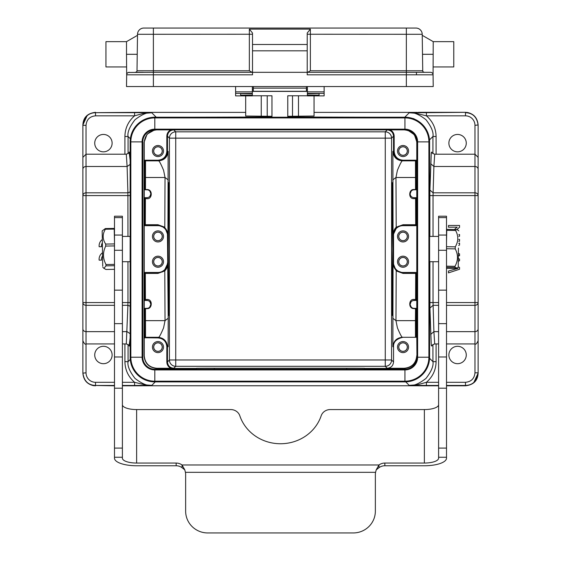 <?xml version="1.0" encoding="UTF-8"?>
<svg xmlns="http://www.w3.org/2000/svg" width="561" height="561" viewBox="0 0 561 561"><rect width="100%" height="100%" fill="white"/><g stroke="black" fill="none" stroke-linecap="round" stroke-linejoin="round"><path stroke-width="0.84" d="M87.243 115.412L82.874 124.963L82.874 373.156C83.624 380.842 87.839 385.056 95.517 385.807L93.442 385.638C87.025 384.131 83.505 379.965 82.874 373.156L82.874 324.006L82.874 373.156L86.036 372.82L86.036 343.928C85.265 344.735 84.213 343.676 82.874 340.765L82.874 328.886A3.163 2.756 0 0 0 86.036 331.642L114.493 331.642M142.27 112.361A0.947 0.947 0 0 0 141.996 112.326L95.517 112.67C88.098 112.992 83.884 117.214 82.874 125.32L82.874 124.977C83.231 117.487 87.453 113.266 95.517 112.326L95.517 113.273M130.145 195.579L86.036 195.579L86.036 305.31A3.163 2.756 180 0 1 82.874 302.561L82.874 328.886M114.493 302.561L82.874 302.561L82.874 195.579A3.163 2.756 -0 0 1 86.036 192.823L127.915 192.823L127.971 236.412M82.874 169.247L82.874 195.579L86.036 195.579L86.036 166.491A3.163 2.756 180 0 0 82.874 169.247L82.874 157.368L86.036 154.205L86.036 166.491L127.102 166.491L127.915 192.823L130.145 191.946M473.715 382.756L478.126 373.177L478.126 124.977C477.376 117.291 473.161 113.077 465.483 112.326L467.565 112.502C473.975 114.009 477.495 118.168 478.126 124.977L478.126 174.127L478.126 124.977L474.964 125.32A9.488 9.488 38.4 0 0 465.483 115.832L465.483 112.67C472.902 112.999 477.116 117.214 478.126 125.32M446.507 385.807L465.483 385.807C473.547 384.867 477.762 380.653 478.126 373.156L478.126 324.006L478.126 372.82L474.964 372.82L474.964 192.823A3.163 2.756 0 0 1 478.126 195.579L478.126 157.368L474.964 154.205L474.964 125.32M429.866 236.412L429.866 195.579L478.126 195.579L478.126 302.561A3.163 2.756 180 0 1 474.964 305.31L446.507 305.31M446.507 343.928L474.964 343.928C475.693 344.756 476.752 343.697 478.126 340.765L478.126 302.561L446.507 302.561M438.604 305.31L433.085 305.31L429.922 308.066L431.276 345.457L431.844 345.92M429.922 308.066L429.866 261.714M429.866 195.579L429.922 190.074L433.085 192.823L474.964 192.823L474.964 166.491L433.898 166.491L434.705 154.205C432.279 153.244 431.311 152.522 431.788 152.031L431.788 152.038M431.844 152.213L431.276 152.676L429.922 190.074M130.341 138.763L128.069 136.491C127.284 132.333 129.598 126.744 135.012 119.724C142.038 114.304 147.627 111.99 151.779 112.775L145.895 112.726L134.591 115.832L134.591 112.67L145.895 112.726M151.379 117.452L156 116.997L151.779 112.775L145.145 113.266M465.483 115.832L426.409 115.832L426.409 112.67L415.105 112.726L415.855 113.266L409.221 112.775C413.373 111.99 418.962 114.304 425.988 119.724C431.402 126.744 433.716 132.333 432.931 136.491L429.509 139.906M436.093 154.205L436.093 136.491C435.904 128.174 432.678 121.288 426.409 115.832L415.855 113.266M415.105 112.726L409.221 112.775L405 116.997L413.723 118.659L420.603 122.852M466.268 354.994A8.696 8.696 0 0 0 457.573 346.298A8.696 8.696 0 0 0 448.877 354.994A8.696 8.696 0 0 0 457.573 363.689A8.696 8.696 0 0 0 466.268 354.994M466.268 143.139A8.696 8.696 0 0 0 457.573 134.444A8.696 8.696 0 0 0 448.877 143.139A8.696 8.696 0 0 0 457.573 151.835A8.696 8.696 0 0 0 466.268 143.139M112.123 143.139A8.696 8.696 0 0 0 103.427 134.444A8.696 8.696 0 0 0 94.732 143.139A8.696 8.696 0 0 0 103.427 151.835A8.696 8.696 0 0 0 112.123 143.139M458.807 236.244L459.536 236.244L459.536 234.512L458.821 234.512M456.661 229.694L459.536 227.317L459.536 225.459L448.47 225.459L448.47 227.198L457.159 227.198L454.347 229.519M458.744 241.237L459.536 241.237L459.536 239.421L458.772 239.421M458.519 255.325L459.536 255.809L459.536 253.881L458.554 253.439M458.688 245.459L459.536 245.052L459.536 242.99L458.716 243.404M457.222 268.137L457.986 268.368L448.47 271.033L448.47 272.884L459.536 269.252L459.536 267.408L458.246 266.966M458.4 261.167L459.536 260.781L459.536 259.035L458.456 258.67M415.105 385.414L426.409 382.307L426.409 385.463L409.221 385.358L415.855 384.867M429.565 358.283L432.931 361.649C433.716 365.8 431.402 371.389 425.988 378.416C418.962 383.829 413.373 386.143 409.221 385.358L405.729 381.866M86.036 372.82A9.488 9.488 -141.5 0 0 95.517 382.307L95.517 385.463C88.098 385.134 83.884 380.919 82.874 372.82M112.123 354.994A8.696 8.696 0 0 0 103.427 346.298A8.696 8.696 0 0 0 94.732 354.994A8.696 8.696 0 0 0 103.427 363.689A8.696 8.696 0 0 0 112.123 354.994M102.439 252.822A7.903 7.903 0 0 0 99.143 260.143L101.527 260.143A5.519 5.519 0 0 1 102.495 256.089M102.235 239.568A7.903 7.903 0 0 0 99.157 246.728L101.541 246.728A5.519 5.519 0 0 1 102.277 243.025M122.396 382.307L134.591 382.307L134.591 385.463L145.895 385.414L145.145 384.867L151.779 385.358C147.627 386.143 142.038 383.829 135.012 378.416C129.598 371.389 127.284 365.8 128.069 361.649L130.25 359.468M145.895 385.414L151.779 385.358L155.264 381.88M145.145 384.867L134.591 382.307C128.322 376.845 125.096 369.958 124.907 361.649L128.069 361.649L128.069 344.503M130.145 306.187L127.915 305.31L126.295 343.928C128.721 344.889 129.689 345.611 129.212 346.102L129.212 346.095M129.156 345.92L130.145 337.869M129.212 152.031L129.212 152.038C129.689 152.522 128.721 153.244 126.295 154.205L127.102 166.491L130.145 164.422M130.145 160.264L129.156 152.213M142.305 385.772L417.91 385.758L143.027 385.758M418.688 385.772L417.91 385.758M143.09 112.375L245.683 112.382L142.34 112.368M417.91 112.375L418.997 112.347A0.947 0.947 0 0 0 418.99 112.326L418.576 112.368M478.126 372.82C477.109 380.933 472.888 385.148 465.483 385.463L446.507 385.463M438.604 343.928L434.705 343.928L433.898 331.642L438.604 331.642M410.203 194.429L410.147 193.734A3.955 3.955 0 0 1 414.095 189.779L416.136 189.779L416.767 189.148L416.767 198.314L416.136 197.682L414.095 197.682L415.582 197.682A0.631 0.631 -90 0 1 416.213 198.321L415.582 198.65L415.68 224.73L416.311 224.568A0.631 0.631 -45 0 1 415.68 225.199L415.68 224.73L403.029 224.73L403.029 225.669L416.15 225.669L416.781 225.038L416.311 224.568M410.435 195.214L410.217 194.499M414.095 189.779L414.095 189.541C408.646 188.769 407.952 199.204 414.095 198.65L414.095 197.682A3.955 3.955 0 0 1 410.147 193.734L410.147 193.741M412.573 190.081L411.977 190.396M411.262 190.978L410.147 193.727M398.731 236.419A4.299 4.299 0 0 0 403.029 240.718A4.299 4.299 0 0 0 407.328 236.419A4.299 4.299 0 0 0 403.029 232.121A4.299 4.299 0 0 0 398.731 236.419M407.279 236.419A4.25 4.25 0 0 1 403.029 240.669A4.25 4.25 0 0 1 398.78 236.419A4.25 4.25 0 0 1 403.029 232.17A4.25 4.25 0 0 1 407.279 236.419M397.497 236.419A5.533 5.533 0 0 0 403.029 241.952A5.533 5.533 0 0 0 408.562 236.419A5.533 5.533 0 0 0 403.029 230.887A5.533 5.533 0 0 0 397.497 236.419M398.731 261.714A4.299 4.299 0 0 0 403.029 266.019A4.299 4.299 0 0 0 407.328 261.714A4.299 4.299 0 0 0 403.029 257.415A4.299 4.299 0 0 0 398.731 261.714M407.279 261.714A4.25 4.25 0 0 1 403.029 265.963A4.25 4.25 0 0 1 398.78 261.714A4.25 4.25 0 0 1 403.029 257.471A4.25 4.25 0 0 1 407.279 261.714M397.497 261.714A5.533 5.533 0 0 0 403.029 267.246A5.533 5.533 0 0 0 408.562 261.714A5.533 5.533 0 0 0 403.029 256.181A5.533 5.533 0 0 0 397.497 261.714M398.731 347.091A4.299 4.299 0 0 0 403.029 351.389A4.299 4.299 0 0 0 407.328 347.091A4.299 4.299 0 0 0 403.029 342.792A4.299 4.299 0 0 0 398.731 347.091M407.279 347.091A4.25 4.25 0 0 1 403.029 351.34A4.25 4.25 0 0 1 398.78 347.091A4.25 4.25 0 0 1 403.029 342.841A4.25 4.25 0 0 1 407.279 347.091M397.497 347.091A5.533 5.533 0 0 0 403.029 352.624A5.533 5.533 0 0 0 408.562 347.091A5.533 5.533 0 0 0 403.029 341.558A5.533 5.533 0 0 0 397.497 347.091M392.847 249.07L392.272 315.471L391.69 249.07L392.272 182.662L392.847 249.07M392.868 151.358L393.534 151.358C394.103 157.115 397.265 160.278 403.022 160.846L402.356 160.846C396.669 160.278 393.506 157.115 392.868 151.358L393.065 235.157C393.205 231.812 394.25 229.169 396.213 227.212L395.961 177.493L397.405 170.334C399.986 164.198 401.634 161.042 402.356 160.846L416.143 160.846L416.774 161.477L416.781 142.508C416.024 134.836 411.809 130.622 404.13 129.864L387.216 129.871L385.26 131.828A6.325 6.325 -135 0 1 391.578 138.146L391.578 359.987A6.325 6.325 -45 0 1 385.26 366.312L387.216 368.268C391.059 367.89 393.163 365.786 393.542 361.95L393.542 346.775C393.247 341.965 396.41 338.802 403.029 337.287L402.356 337.287C401.634 337.098 399.986 333.935 397.405 327.799L395.961 320.647L415.421 320.647L415.47 337.287L416.108 336.656L416.157 308.992A0.631 0.631 -90 0 0 415.526 308.354L415.421 320.647L416.052 321.123M393.542 346.775L392.868 346.775L393.065 262.983L396.213 270.928L403.029 273.403L415.68 273.403L415.582 299.483L414.095 299.483C408.696 298.522 407.952 308.971 414.095 308.592L416.157 308.985M392.798 318.255L395.961 320.647L396.213 270.928L396.62 270.584C394.663 269.189 393.478 266.657 393.065 262.983L393.542 262.983L393.542 235.157A9.488 9.488 0 0 1 403.029 225.669M410.266 303.424L410.147 304.406A3.955 3.955 0 0 0 414.095 308.354L416.136 308.354L416.767 308.985L416.767 299.819L415.582 299.483L415.582 300.451A0.631 0.631 -90 0 0 416.213 299.819L416.311 273.565L416.781 273.102L416.15 272.464L403.029 272.464A9.488 9.488 0 0 1 393.542 262.983M403.029 272.464L403.029 272.934L396.62 270.584M398.731 151.042A4.299 4.299 0 0 0 403.029 155.348A4.299 4.299 0 0 0 407.328 151.042A4.299 4.299 0 0 0 403.029 146.744A4.299 4.299 0 0 0 398.731 151.042M407.279 151.042A4.25 4.25 0 0 1 403.029 155.292A4.25 4.25 0 0 1 398.78 151.042A4.25 4.25 0 0 1 403.029 146.8A4.25 4.25 0 0 1 407.279 151.042M397.497 151.042A5.533 5.533 0 0 0 403.029 156.575A5.533 5.533 0 0 0 408.562 151.042A5.533 5.533 0 0 0 403.029 145.509A5.533 5.533 0 0 0 397.497 151.042M393.542 235.157L393.065 235.157L396.62 227.549L398.668 226.223L403.029 225.199L415.68 225.199L416.15 225.669M396.62 227.549L396.213 227.212L403.029 224.73M387.216 129.871C391.052 130.25 393.156 132.354 393.534 136.19L393.534 151.358L394.173 151.358C394.699 156.736 397.651 159.682 403.022 160.215L403.022 160.846L416.143 160.846L415.47 160.846L415.526 189.541L414.095 189.541M390.098 129.864C392.693 131.176 394.046 133.287 394.173 136.19L394.173 151.358M416.942 142.333L414.425 134.78L407.882 130.229M363.163 129.864L348.03 129.864M212.963 129.864L197.83 129.864M214.253 368.437L214.253 369.222L196.546 369.222L196.546 368.311L205.403 368.233L355.597 368.233L364.454 368.311L364.454 369.222L346.747 369.222L346.747 368.437M416.781 355.625C416.024 363.297 411.809 367.511 404.13 368.268L404.292 368.437C411.97 367.679 416.185 363.465 416.942 355.786L416.781 336.656L416.15 337.287L403.029 337.287M168.132 151.358L166.827 151.358C166.301 156.736 163.349 159.682 157.978 160.215L157.978 160.846C163.735 160.278 166.898 157.115 167.466 151.358L167.466 136.19L169.422 138.146A6.325 6.325 135 0 1 175.74 131.828L175.74 138.146L169.422 138.146L169.422 359.987L175.74 359.987L175.74 366.312A6.325 6.325 45 0 1 169.422 359.987L167.466 361.943C167.844 365.779 169.948 367.89 173.784 368.268L175.74 366.312L385.26 366.312L385.26 131.828L175.74 131.828L173.784 129.871L156.87 129.864C149.191 130.622 144.976 134.836 144.219 142.508L144.219 160.39L144.857 160.215L144.857 160.846L158.644 160.846C159.366 161.042 161.014 164.198 163.595 170.334L165.039 177.493L164.787 227.212L164.38 227.549C166.351 228.923 167.536 231.462 167.935 235.157L168.132 151.358C167.494 157.115 164.331 160.278 158.644 160.846L144.857 160.846L144.226 161.477L144.219 160.39M394.173 136.19L393.534 136.19L391.578 138.146L175.74 138.146L175.74 359.987L391.578 359.987L393.542 361.95M153.672 347.091A4.299 4.299 0 0 0 157.971 351.389A4.299 4.299 0 0 0 162.269 347.091A4.299 4.299 0 0 0 157.971 342.792A4.299 4.299 0 0 0 153.672 347.091M162.22 347.091A4.25 4.25 0 0 1 157.971 351.34A4.25 4.25 0 0 1 153.721 347.091A4.25 4.25 0 0 1 157.971 342.841A4.25 4.25 0 0 1 162.22 347.091M152.438 347.091A5.533 5.533 0 0 0 157.971 352.624A5.533 5.533 0 0 0 163.503 347.091A5.533 5.533 0 0 0 157.971 341.558A5.533 5.533 0 0 0 152.438 347.091M156.708 368.437L156.87 368.268C149.191 367.511 144.976 363.297 144.219 355.625L144.058 355.786C144.815 363.465 149.03 367.679 156.708 368.437L196.546 368.437M153.672 151.042A4.299 4.299 0 0 0 157.971 155.348A4.299 4.299 0 0 0 162.269 151.042A4.299 4.299 0 0 0 157.971 146.744A4.299 4.299 0 0 0 153.672 151.042M162.22 151.042A4.25 4.25 0 0 1 157.971 155.292A4.25 4.25 0 0 1 153.721 151.042A4.25 4.25 0 0 1 157.971 146.8A4.25 4.25 0 0 1 162.22 151.042M152.438 151.042A5.533 5.533 0 0 0 157.971 156.575A5.533 5.533 0 0 0 163.503 151.042A5.533 5.533 0 0 0 157.971 145.509A5.533 5.533 0 0 0 152.438 151.042M154.717 129.864L147.087 134.135L144.058 142.347L144.058 355.786M149.829 191.07L150.853 193.734L149.962 196.238M144.233 198.314L144.233 189.148L144.864 189.779L146.905 189.779A3.955 3.955 0 0 1 150.853 193.734A3.955 3.955 0 0 1 146.905 197.682L144.864 197.682L144.233 198.314L145.418 198.65L145.418 197.682A0.631 0.631 90 0 0 144.787 198.314L144.689 224.568L144.219 225.038L144.85 225.669L157.971 225.669A9.488 9.488 0 0 1 167.459 235.157L167.935 235.157L164.787 227.212L157.971 224.73L145.32 224.73L145.32 225.199A0.631 0.631 45 0 1 144.689 224.568L145.32 224.73L145.418 198.65L146.905 198.65C152.29 199.625 153.083 189.225 146.905 189.541L145.474 189.541L145.53 160.846L144.226 161.477M145.474 189.779A0.631 0.631 90 0 1 144.843 189.148A0.631 0.631 0 0 0 145.474 189.779L144.843 189.148L144.948 177.017M153.672 236.419A4.299 4.299 0 0 0 157.971 240.718A4.299 4.299 0 0 0 162.269 236.419A4.299 4.299 0 0 0 157.971 232.121A4.299 4.299 0 0 0 153.672 236.419M162.22 236.419A4.25 4.25 0 0 1 157.971 240.669A4.25 4.25 0 0 1 153.721 236.419A4.25 4.25 0 0 1 157.971 232.17A4.25 4.25 0 0 1 162.22 236.419M152.438 236.419A5.533 5.533 0 0 0 157.971 241.952A5.533 5.533 0 0 0 163.503 236.419A5.533 5.533 0 0 0 157.971 230.887A5.533 5.533 0 0 0 152.438 236.419M153.672 261.714A4.299 4.299 0 0 0 157.971 266.019A4.299 4.299 0 0 0 162.269 261.714A4.299 4.299 0 0 0 157.971 257.415A4.299 4.299 0 0 0 153.672 261.714M162.22 261.714A4.25 4.25 0 0 1 157.971 265.963A4.25 4.25 0 0 1 153.721 261.714A4.25 4.25 0 0 1 157.971 257.471A4.25 4.25 0 0 1 162.22 261.714M152.438 261.714A5.533 5.533 0 0 0 157.971 267.246A5.533 5.533 0 0 0 163.503 261.714A5.533 5.533 0 0 0 157.971 256.181A5.533 5.533 0 0 0 152.438 261.714M144.219 355.625L144.226 336.656L144.857 337.287L158.644 337.287L145.53 337.287L145.474 308.354L144.233 308.985L144.233 299.819L144.864 300.451L146.905 300.451L145.418 300.451A0.631 0.631 90 0 1 144.787 299.819L145.418 299.483L145.32 273.403L144.689 273.565A0.631 0.631 135 0 1 145.32 272.934L145.32 273.403L157.971 273.403L157.971 272.464L144.85 272.464L144.219 273.102L144.689 273.565M167.459 235.157L168.202 318.255L168.132 346.775L167.466 346.775C166.898 341.018 163.735 337.855 157.978 337.287L157.978 337.918L144.219 337.75M167.459 262.983A9.488 9.488 0 0 1 157.971 272.464M164.38 270.584L164.787 270.928C166.799 268.81 167.851 266.159 167.935 262.983L164.38 270.584L162.332 271.91L157.971 272.934L145.32 272.934L144.85 272.464M168.202 318.255L165.039 320.647L164.787 270.928L157.971 273.403M144.233 308.985L144.843 308.985A0.631 0.631 90 0 1 145.474 308.354A0.631 0.631 0 0 0 144.843 308.971L144.948 321.123L145.579 320.647L165.039 320.647L163.595 327.799C161.014 333.935 159.359 337.098 158.644 337.287M149.668 307.225L150.853 304.406A3.955 3.955 0 0 1 146.905 308.354L144.864 308.354M149.927 301.86L150.853 304.406A3.955 3.955 0 0 0 146.905 300.451L146.905 299.483C153.048 298.936 152.347 309.363 146.905 308.592L146.905 308.354M145.474 308.354L146.105 308.354M144.689 273.291L144.787 299.819L144.233 299.819M144.219 225.038L144.219 273.102M157.971 225.669L157.971 225.199L164.38 227.549M166.827 151.358L166.827 136.19C166.954 133.287 168.307 131.176 170.902 129.864M156.87 368.268L170.902 368.268C168.307 366.957 166.954 364.846 166.827 361.943L166.827 346.775C166.301 341.404 163.349 338.451 157.978 337.918M404.292 368.437L364.454 368.437M387.216 368.268L404.13 368.268M170.902 368.268L173.784 368.268M168.153 249.07L168.728 315.471C169.471 318.676 169.471 179.457 168.728 182.662L168.153 249.07M412.174 307.856L411.423 307.316L412.174 307.856M411.234 307.133L410.161 304.763L411.269 307.162M411.038 301.902L410.147 304.406A3.955 3.955 0 0 1 414.095 300.451L416.136 300.451L416.767 299.819M416.311 273.565L415.68 272.934A0.631 0.631 -135 0 1 416.311 273.565L416.311 273.565M416.781 273.102L416.781 225.038M416.311 224.849L416.213 198.314L416.767 198.314M415.526 189.779A0.631 0.631 0 0 0 416.157 189.169A0.631 0.631 -90 0 1 415.526 189.779L416.157 189.148L416.052 177.017M245.683 95.882L245.683 116.029L271.966 116.309M287.772 116.309L314.055 116.029L314.055 95.882M154.808 117.214L404.93 117.214A24.663 24.663 0 0 1 429.593 141.877L429.593 357.21A24.663 24.663 0 0 1 404.93 381.88L154.808 381.88A24.663 24.663 0 0 1 130.145 357.21L130.145 141.877A24.663 24.663 0 0 1 154.808 117.214L154.808 117.908L404.93 117.908A23.969 23.969 0 0 1 428.899 141.877L428.899 357.21A23.969 23.969 0 0 1 404.93 381.185L154.808 381.185A23.969 23.969 0 0 1 130.839 357.21L130.839 141.877A23.969 23.969 0 0 1 154.808 117.908L154.808 129.864L404.93 129.864A12.012 12.012 0 0 1 416.942 141.877L416.942 357.21A12.012 12.012 0 0 1 404.93 369.229L154.808 369.229A12.012 12.012 0 0 1 142.796 357.21L142.796 141.877A12.012 12.012 0 0 1 154.808 129.864M102.726 266.216L102.179 230.887L102.726 266.216M114.493 269.322L105.938 269.462L103.939 268.368L105.994 265.851L105.987 264.526C102.768 258.425 102.677 252.275 105.72 246.076L105.685 244.077C102.46 239.217 102.354 234.274 105.363 229.239L105.342 228.565L114.199 228.418L114.22 229.091L105.363 229.239M105.342 228.565L102.179 230.887M114.493 265.711L105.994 265.851M105.987 264.526L114.493 264.385M114.493 245.928L105.72 246.076M105.685 244.077L114.493 243.93M114.493 241.854L114.22 229.091M182.045 467.692L182.045 464.985A9.488 8.913 180 0 0 176.154 463.056L136.625 463.056A14.228 4.867 180 0 1 122.396 458.19L122.396 216.216L114.493 216.216L114.493 458.19A22.131 7.574 180 0 0 136.625 465.763L176.154 465.763A9.488 8.913 180 0 1 182.045 467.692L184.793 469.852M458.428 248.081L458.225 267.239L458.428 248.081M375.358 511.155L375.358 474.347A9.488 9.341 0 0 1 375.59 472.32L376.214 469.859L378.956 464.985A9.488 8.913 180 0 1 384.846 463.056L424.375 463.056A14.228 4.867 180 0 0 438.604 458.19L438.604 216.216L446.507 216.216L446.507 458.19A22.131 7.574 180 0 1 424.375 465.763L384.846 465.763A9.488 8.913 180 0 0 378.956 467.692L378.956 464.985L182.045 464.985L184.8 469.859L185.41 472.32A9.488 9.341 0 0 1 185.642 474.347L185.642 511.155A22.131 21.795 180 0 0 207.773 532.95L353.227 532.95A22.131 21.795 180 0 0 375.358 511.155M376.214 469.852L378.956 467.692M458.225 267.239L457.39 268.046L454.992 267.429L454.999 266.314C458.197 260.507 458.274 254.694 455.23 248.881L455.266 246.847C458.498 241.391 458.61 235.936 455.602 230.466L446.745 230.319L446.773 229.4L455.623 229.54L458.021 230.059L458.821 230.887M457.383 268.053L455.09 268.481L446.507 268.34M455.602 230.466L455.623 229.54M438.604 404.705A14.228 4.867 0 0 1 424.375 409.572L330.219 409.572A9.488 8.913 -0 0 0 321.18 415.785A42.685 40.112 180 0 1 280.5 443.744A42.685 40.112 180 0 1 239.82 415.785A9.488 8.913 -0 0 0 230.781 409.572L136.625 409.572A14.228 4.867 0 0 1 122.396 404.705M446.507 246.7L455.266 246.847M455.23 248.881L446.507 248.733M446.507 266.173L454.999 266.314M454.992 267.429L446.507 267.288M446.745 230.319L446.507 242.121M416.423 72.32L416.458 74.816L416.423 72.32M249.35 70.763L249.35 29.109L252.513 33.029L252.513 72.32L153.384 72.32L153.384 70.763L249.35 70.763L252.078 72.32M307.652 72.32L310.38 70.763L422.728 70.763A1.578 1.578 0 0 0 424.312 72.32L423.246 71.913M433.225 66.941L453.779 66.941L453.779 41.647L433.225 41.647L422.237 35.329M137.235 54.298L126.506 54.298L126.506 41.647L105.952 41.647L105.952 66.941L126.506 66.941M136.491 71.899L135.425 72.32A1.578 1.578 0 0 0 137.003 70.763L153.384 70.763L153.384 34.284L252.513 34.242M252.513 44.494L307.218 44.494L307.218 33.029L310.38 29.109L310.38 70.763M252.513 50.82L307.218 50.82L307.218 72.32L406.346 72.32L406.346 34.284L422.223 34.284L422.728 70.763M153.384 86.548L406.346 86.548L406.346 74.816L307.218 74.816L307.218 72.32L252.513 72.32L252.513 74.816L153.384 74.816L153.384 86.548L126.506 86.548L126.674 74.816L153.384 74.816L153.384 72.32L128.357 72.467M307.218 44.494L307.218 50.82M430.532 72.32L406.346 72.32L430.532 72.32A2.532 2.532 0 0 1 433.064 74.816L433.225 86.548L406.346 86.548M406.346 72.32L406.346 74.816L433.064 74.816L433.225 41.647M415.897 28.05A6.325 6.325 0 0 1 422.223 34.284A6.325 6.325 0 0 0 415.897 28.05L406.346 28.05L415.897 28.05A6.325 6.325 0 0 1 422.223 34.284M143.84 28.05A6.325 6.325 0 0 0 137.515 34.284L153.384 34.284L153.384 28.05L143.84 28.05L406.346 28.05L406.346 34.284L307.218 34.242M137.515 34.284L137.003 70.763M128.111 72.565L127.466 73.007M126.506 54.298L126.674 74.816A2.532 2.532 0 0 1 129.205 72.32A2.532 2.532 0 0 0 126.674 74.816M135.425 72.32L143.307 72.32M253.306 86.548L253.306 91.289L306.432 91.289L306.432 88.126L253.306 88.126M306.432 86.548L306.432 88.126M307.379 86.548L307.379 93.526L319.076 93.526L307.379 93.855L307.379 95.882L324.139 95.882L324.139 86.548M307.379 93.855L319.076 93.526L319.076 95.174L307.379 95.174M252.359 95.174L240.655 95.174L240.655 93.526L252.359 93.855L252.359 95.882L235.599 95.882L235.599 91.843L252.359 91.843L252.359 93.855M252.359 93.526L240.655 93.526L252.359 93.526M235.599 86.548L235.599 91.843M252.359 86.548L252.359 91.843M287.772 117.214L287.772 95.777L307.379 95.777M252.359 95.777L271.966 95.777L271.966 117.214M156 117.312L271.966 116.997M436.093 343.928L436.093 361.649L432.931 361.649L432.931 344.503M432.931 153.63L432.931 136.491L436.093 136.491M426.409 112.67L465.483 112.326L418.997 112.326M429.866 302.561L438.604 302.561M430.736 334.391L433.898 331.642L433.029 302.561L433.029 261.714M433.029 236.412L433.029 195.579L433.898 166.491L430.736 163.742M438.604 385.463L426.409 385.463M465.483 384.86L465.483 382.307L446.507 382.307M436.093 361.649C435.932 369.951 432.706 376.838 426.409 382.307L438.604 382.307M114.493 385.463L95.517 385.463L114.493 385.807M124.907 361.649L124.907 343.928M122.396 331.642L127.102 331.642L130.145 333.711M130.145 302.561L127.971 302.561L127.915 305.31L122.396 305.31M122.396 302.561L127.971 302.561L127.971 261.714M114.493 305.31L86.036 305.31L86.036 343.928L114.493 343.928M95.517 382.307L114.493 382.307M134.591 385.463L122.396 385.463M122.396 385.807L142.003 385.807A0.947 0.947 0 0 0 142.27 385.772M418.73 385.772A0.947 0.947 0 0 0 418.99 385.807L438.604 385.807M142.389 385.765L142.003 385.786A0.947 0.947 0 0 0 142.01 385.807M142.003 112.347L142.424 112.368M417.103 112.382L314.055 112.382L417.103 112.382M474.964 372.82C474.396 378.57 471.233 381.732 465.483 382.307M446.507 331.642L474.964 331.642A3.163 2.756 0 0 0 478.126 328.886M478.126 169.247A3.163 2.756 180 0 0 474.964 166.491L474.964 154.205L434.705 154.205M392.868 346.775C393.506 341.018 396.669 337.855 402.356 337.287M416.15 272.464L415.68 272.934L403.029 272.934L403.029 273.403M415.47 160.846L416.108 161.477L416.052 177.01L415.421 177.493L395.961 177.493L392.798 179.878M403.022 160.215L416.143 160.215L416.143 160.846M416.781 160.39L416.143 160.215M146.905 198.65L146.905 197.682M144.233 189.148L144.843 189.148M144.226 336.656L145.53 337.287M144.857 337.287L144.857 337.918M166.827 361.943L167.466 361.943L167.466 346.775L166.827 346.775M144.948 321.123L144.892 336.656M146.905 299.483L145.418 299.483L145.418 300.451M146.905 308.592L144.843 308.985M144.892 161.477L144.948 177.01L145.579 177.493L165.039 177.493L168.202 179.878M144.85 225.669L145.32 225.199L157.971 225.199L157.971 224.73M144.857 160.215L157.978 160.215M173.784 129.871C169.948 130.25 167.844 132.354 167.466 136.19L166.827 136.19M416.108 336.656L416.781 336.656M416.767 308.985L416.157 308.992M414.095 299.483L414.095 300.451M414.095 198.65L415.582 198.65L415.582 197.682M416.157 189.148L416.767 189.148M416.774 161.477L416.108 161.477M405 117.312L287.772 116.997M124.907 154.205L124.907 136.491L128.069 136.491L128.069 153.63M82.874 125.32L86.036 125.32L86.036 154.205L126.295 154.205M86.036 125.32C86.604 119.563 89.767 116.4 95.517 115.832L95.517 112.67L134.591 112.67M124.907 136.491C125.068 128.181 128.294 121.295 134.591 115.832L95.517 115.832M404.93 117.214L404.93 129.864M429.593 141.877L416.942 141.877M429.593 357.21L416.942 357.21M404.93 381.88L404.93 369.229M154.808 381.88L154.808 369.229M130.145 357.21L142.796 357.21M130.145 141.877L142.101 141.877A12.707 12.707 0 0 1 154.808 129.17L404.93 129.17A12.707 12.707 0 0 1 417.636 141.877L417.636 357.21A12.707 12.707 0 0 1 404.93 369.923L154.808 369.923A12.707 12.707 0 0 1 142.101 357.21L142.101 141.877L142.796 141.877M122.396 457.257L114.493 457.257M122.396 448.078L114.493 448.078M122.396 388.198L114.493 388.198M122.396 356.978L114.493 356.978M122.396 323.648L114.493 323.648M122.396 250.276L114.493 250.276M122.396 235.059L114.493 235.059M122.396 217.605L114.493 217.605M375.59 472.32L185.41 472.32M176.154 463.056L176.154 465.763M136.625 463.056L136.625 409.572M384.846 463.056L384.846 465.763M424.375 463.056L424.375 409.572M438.604 217.605L446.507 217.605M438.604 235.059L446.507 235.059M438.604 250.276L446.507 250.276M438.604 323.648L446.507 323.648M438.604 356.978L446.507 356.978M438.604 388.198L446.507 388.198M438.604 448.078L446.507 448.078M438.604 457.257L446.507 457.257M249.35 29.109L310.38 29.109M422.503 54.298L433.225 54.298M307.379 91.843L324.139 91.843M324.139 93.392L307.379 93.392M306.432 89.578L307.379 89.578M252.359 89.578L253.306 89.578M252.359 93.392L235.599 93.392M252.359 90.019L253.306 90.019M306.432 90.019L307.379 90.019M307.379 91.401L252.359 91.401M292.512 116.309L292.512 95.777M298.487 95.777L298.487 116.267M267.218 116.309L267.218 95.777M261.251 116.267L261.251 95.777M126.295 343.928L122.396 343.928M434.705 343.928C432.279 344.889 431.311 345.618 431.788 346.102L431.788 346.095M411.213 191.028L410.736 191.652M410.154 194.029L410.301 194.835M397.546 226.854L398.661 226.216M163.454 271.286L162.339 271.924M149.156 301.152L149.542 301.46M150.025 301.979L150.565 302.912M150.706 303.319L150.846 304.125M148.826 307.856L149.184 307.631M149.605 307.288L149.976 306.895M157.978 160.846L144.857 160.846M410.393 303.017L410.827 302.176M411.318 301.594L411.69 301.271M102.775 267.239L103.939 268.368M122.396 290.142L114.493 290.142M438.604 290.142L446.507 290.142M429.593 261.714L438.604 261.714M429.593 236.412L438.604 236.412M130.145 236.412L122.396 236.412M130.145 261.714L122.396 261.714M126.506 41.647L137.501 35.329"/></g></svg>
